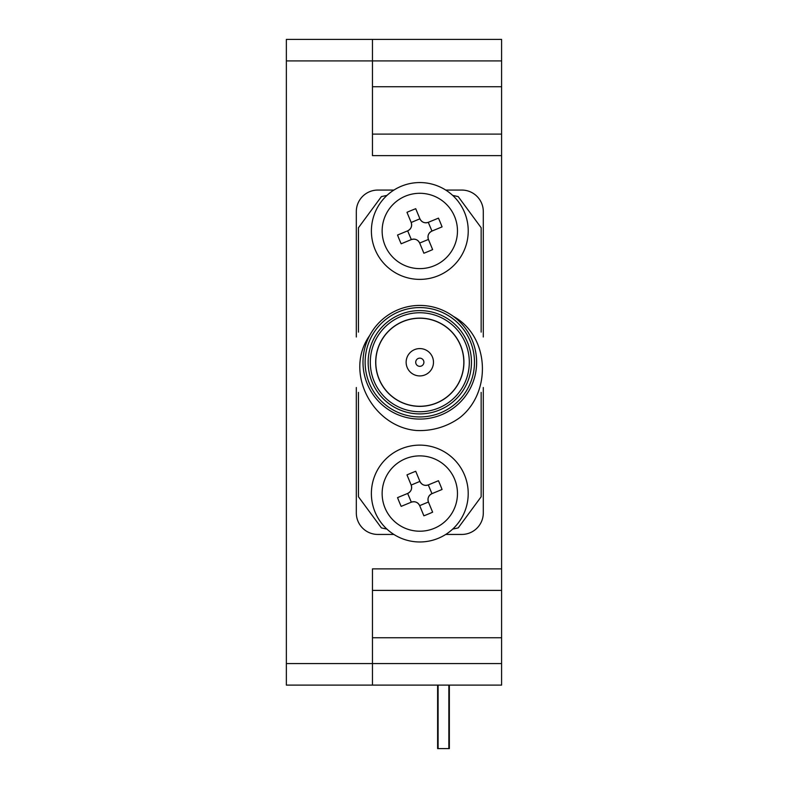 <?xml version="1.0" encoding="UTF-8"?>
<svg xmlns="http://www.w3.org/2000/svg" width="788" height="788" viewBox="0 0 788 788"><rect width="100%" height="100%" fill="white"/><g stroke="black" fill="none" stroke-linecap="round" stroke-linejoin="round"><path stroke-width="1.18" d="M501.592 568.877L372.458 568.877L372.458 663.585L501.592 663.585L501.592 590.399L372.458 590.399L501.592 590.399L501.592 155.63L372.458 155.63L372.458 60.922L286.359 60.922L286.359 685.107L372.458 685.107L372.458 663.585L286.359 663.585M501.592 663.585L501.592 685.107L372.458 685.107M372.458 39.4L501.592 39.4L501.592 60.922L372.458 60.922L372.458 39.4L286.359 39.4L286.359 60.922M372.458 134.108L501.592 134.108L501.592 60.922M501.592 134.108L501.592 155.63M419.807 348.582A13.672 13.672 0 0 0 407.967 369.089A13.672 13.672 0 0 0 431.647 369.089A13.672 13.672 0 0 0 419.807 348.582M419.807 318.234A44.02 44.02 0 0 0 381.688 384.258A44.02 44.02 0 0 0 457.926 384.258A44.02 44.02 0 0 0 419.807 318.234M419.807 318.125A44.128 44.128 0 0 0 381.599 384.317A44.128 44.128 0 0 0 458.015 384.317A44.128 44.128 0 0 0 419.807 318.125M419.807 312.747A49.506 49.506 0 0 0 376.94 387.006A49.506 49.506 0 0 0 462.674 387.006A49.506 49.506 0 0 0 419.807 312.747A49.506 49.506 0 0 0 376.94 387.006A49.506 49.506 0 0 0 462.674 387.006A49.506 49.506 0 0 0 419.807 312.747M419.807 305.429A56.825 56.825 0 0 1 475.873 371.493A56.825 56.825 0 0 1 401.584 416.074A56.825 56.825 0 0 1 419.807 305.429M369.661 335.521C343.588 372.222 372.685 426.909 416.428 430.504A68.339 68.339 0 0 0 459.837 417.64C491.948 392.473 489.85 336.141 453.189 316.274M481.153 392.375L481.153 496.775L458.222 527.891A170.041 170.041 0 0 1 452.716 529.073A48.432 48.432 0 0 1 379.018 519.656A48.432 48.432 0 0 1 401.319 448.786A48.432 48.432 0 0 1 452.716 529.073M452.716 195.434A48.432 48.432 0 0 1 450.244 268.629A48.432 48.432 0 0 1 378.161 255.676A48.432 48.432 0 0 1 452.716 195.434A170.041 170.041 0 0 1 458.222 196.616L481.153 227.732L481.153 332.132M358.461 332.132L358.461 227.732L381.392 196.616A170.041 170.041 0 0 1 386.898 195.434M386.898 529.073A170.041 170.041 0 0 1 381.392 527.891L358.461 496.775L358.461 392.375M445.742 534.441L461.778 534.441A21.522 21.522 0 0 0 483.3 512.919L483.3 387.519M483.3 336.988L483.3 211.588A21.522 21.522 0 0 0 461.778 190.066L445.742 190.066M393.862 190.066L377.836 190.066A21.522 21.522 0 0 0 356.314 211.588L356.314 336.988M356.314 387.519L356.314 512.919A21.522 21.522 0 0 0 377.836 534.441L393.862 534.441M405.426 458.734A37.666 37.666 0 0 1 456.853 486.767A37.666 37.666 0 0 1 429.174 530.029A37.666 37.666 0 0 1 384.071 505.453A37.666 37.666 0 0 1 405.426 458.734M405.426 196.143A37.666 37.666 0 0 1 450.834 209.608A37.666 37.666 0 0 1 438.926 263.409A37.666 37.666 0 0 1 386.09 247.747A37.666 37.666 0 0 1 405.426 196.143M423.885 515.805L419.709 505.699C417.857 502.222 415.04 501.06 411.267 502.192L401.161 506.369A92.748 46.374 -112.4 0 1 397.546 497.622L407.652 493.446C411.129 491.594 412.291 488.787 411.159 485.014L406.982 474.898A92.748 46.374 -22.4 0 1 415.729 471.283L419.906 481.389C421.757 484.866 424.574 486.038 428.347 484.896L438.453 480.719A92.748 46.374 67.6 0 1 442.068 489.476L431.962 493.652C428.485 495.504 427.323 498.311 428.455 502.084L432.632 512.19A92.748 46.374 157.6 0 1 423.885 515.805M423.885 253.224L419.709 243.108C417.857 239.641 415.04 238.468 411.267 239.611L401.161 243.787A92.748 46.374 -112.4 0 1 397.546 235.031L407.652 230.854C411.129 229.003 412.291 226.195 411.159 222.423L406.982 212.317A92.748 46.374 -22.4 0 1 415.729 208.702L419.906 218.808C421.757 222.285 424.574 223.447 428.347 222.305L438.453 218.138A92.748 46.374 67.6 0 1 442.068 226.885L431.962 231.061C428.485 232.913 427.323 235.72 428.455 239.493L432.632 249.599A92.748 46.374 157.6 0 1 423.885 253.224M411.267 502.192L411.336 502.173A6.462 6.462 0 0 1 419.679 505.64L419.709 505.699M411.336 502.173L407.652 493.446M411.159 485.014L411.178 485.073A6.462 6.462 0 0 1 407.721 493.416M411.178 485.073L419.906 481.389M428.347 484.896L428.278 484.925A6.462 6.462 0 0 1 419.935 481.458M428.278 484.925L431.962 493.652M428.455 502.084L428.436 502.015A6.462 6.462 0 0 1 431.893 493.672M428.436 502.015L419.679 505.64M411.267 239.611L411.336 239.582A6.462 6.462 0 0 1 419.679 243.049L419.709 243.108M411.336 239.582L407.652 230.854M411.159 222.423L411.178 222.482A6.462 6.462 0 0 1 407.721 230.835M411.178 222.482L419.906 218.808M428.347 222.305L428.278 222.334A6.462 6.462 0 0 1 419.935 218.867M428.278 222.334L431.962 231.061M428.455 239.493L428.436 239.434A6.462 6.462 0 0 1 431.893 231.091M428.436 239.434L419.679 243.049M437.616 685.107L437.616 748.6L449.347 748.6L449.347 685.107M415.719 362.253A4.088 4.088 0 0 1 421.856 358.707A4.088 4.088 0 0 1 421.856 365.79A4.088 4.088 0 0 1 415.719 362.253A4.088 4.088 0 0 1 421.856 358.707A4.088 4.088 0 0 1 421.856 365.79A4.088 4.088 0 0 1 415.719 362.253M501.592 459.108L501.592 265.398M419.807 310.6A51.653 51.653 0 0 1 464.546 388.08A51.653 51.653 0 0 1 375.068 388.08A51.653 51.653 0 0 1 419.807 310.6M419.807 307.586A54.667 54.667 0 0 0 372.458 389.587A54.667 54.667 0 0 0 467.156 389.587A54.667 54.667 0 0 0 419.807 307.586M372.458 637.758L501.592 637.758M372.458 86.749L501.592 86.749M448.864 748.6L448.864 685.107M438.098 748.6L438.098 685.107"/></g></svg>
